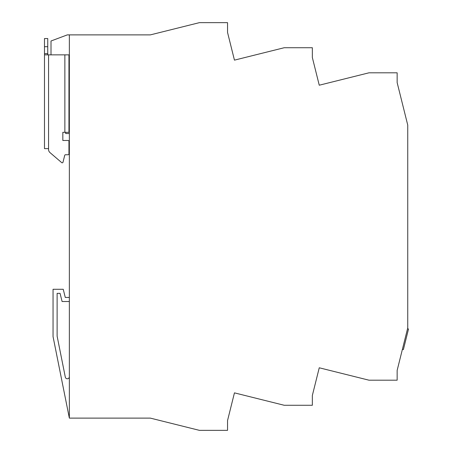 <?xml version="1.0" encoding="UTF-8"?>
<svg xmlns="http://www.w3.org/2000/svg" width="453" height="453" viewBox="0 0 453 453"><rect width="100%" height="100%" fill="white"/><g stroke="black" fill="none" stroke-linecap="round" stroke-linejoin="round"><path stroke-width="0.68" d="M407.745 327.898L397.145 370.412L397.145 380.197L369.014 380.197L319.252 367.791L312.344 395.486L312.344 405.271L284.212 405.271L234.45 392.864L227.542 420.565L227.542 430.35L199.411 430.35L150.356 418.119L69.354 418.119L69.354 34.881L150.356 34.881L199.411 22.65L227.542 22.65L227.542 32.435L234.45 60.136L284.212 47.729L312.344 47.729L312.344 57.514L319.252 85.209L369.014 72.803L397.145 72.803L397.145 82.588L407.745 125.102L407.745 327.898M161.981 31.982L189.671 25.079M51.008 54.858L51.008 40.997L67.316 34.881L69.354 34.881M69.354 153.114L68.947 153.114L68.947 153.929A0.815 0.815 90 0 1 68.131 154.745L65.504 154.745A0.815 0.815 90 0 0 64.717 155.362A0.815 0.815 90 0 1 65.504 154.745M69.354 133.544L65.685 133.544L65.685 132.321M69.354 418.119L53.046 336.579L53.046 289.286L63.239 289.286L65.277 297.44L69.354 297.44M69.354 301.517L62.095 301.517L60.056 293.363L57.123 293.363L57.123 336.177L65.317 377.145A2.038 2.038 -90 0 0 69.354 376.743M161.981 421.018L189.671 427.921M402.4 349.342L403.385 349.586L408.515 329.014L407.524 328.77M44.485 53.635L44.485 38.55L47.746 38.55L47.746 53.635L44.485 53.635L44.485 54.858L64.87 54.858L64.87 132.321L62.831 132.321L62.831 140.475L68.131 140.475A0.815 0.815 90 0 1 68.947 141.291L68.947 153.929M62.984 162.282L64.717 155.362L62.984 162.282A0.815 0.815 90 0 1 61.784 162.701L49.983 152.587A4.077 4.077 90 0 1 48.562 149.49L48.562 148.629L44.485 148.629L44.485 54.858M64.87 132.321L68.947 132.321L68.947 54.858L64.87 54.858M47.746 53.635L47.746 54.858M48.562 149.49L48.562 54.858M47.746 46.704L44.485 46.704M68.947 54.858L68.947 132.321"/></g></svg>

